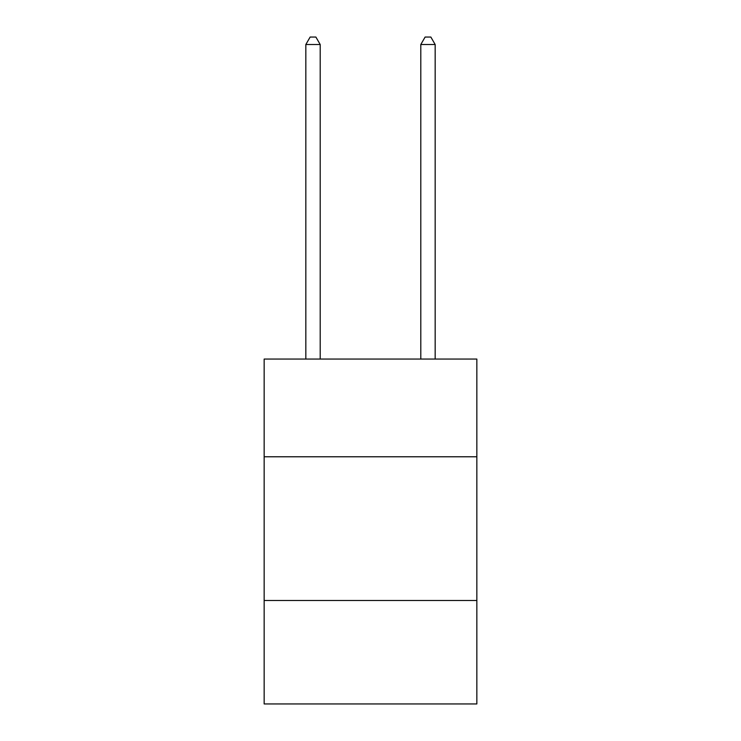 <?xml version="1.0" encoding="UTF-8"?>
<svg xmlns="http://www.w3.org/2000/svg" width="741" height="741" viewBox="0 0 741 741"><rect width="100%" height="100%" fill="white"/><g stroke="black" fill="none" stroke-linecap="round" stroke-linejoin="round"><path stroke-width="1.11" d="M476.843 456.78L476.843 359.061L264.157 359.061L264.157 456.78L476.843 456.78L476.843 703.95L264.157 703.95L264.157 456.78M476.843 600.488L264.157 600.488M320.205 359.061L320.205 44.525L305.829 44.525L305.829 359.061M305.829 44.525L310.146 37.05L315.888 37.05L320.205 44.525M435.171 359.061L435.171 44.525L420.795 44.525L420.795 359.061M420.795 44.525L425.112 37.05L430.854 37.05L435.171 44.525"/></g></svg>
